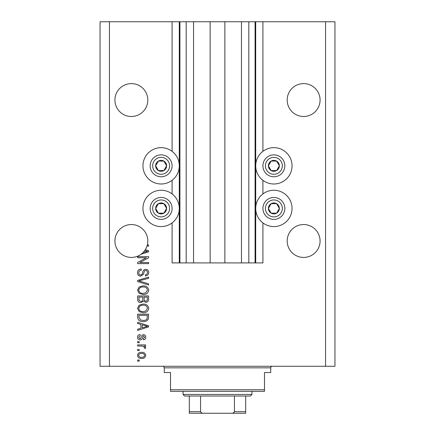 <?xml version="1.0" encoding="UTF-8"?>
<svg xmlns="http://www.w3.org/2000/svg" width="435" height="435" viewBox="0 0 435 435"><rect width="100%" height="100%" fill="white"/><g stroke="black" fill="none" stroke-linecap="round" stroke-linejoin="round"><path stroke-width="0.65" d="M193.542 21.75L193.542 262.914L210.138 262.914L210.138 21.75L172.086 21.75L172.086 151.336M172.086 180.308L172.086 193.934M172.086 222.905L172.086 262.914L179.916 262.914L179.916 21.75M186.18 21.75L186.18 262.914L179.916 262.914M193.542 262.914L186.18 262.914M210.138 262.914L224.862 262.914L224.862 21.75L210.138 21.75M248.82 21.75L248.82 262.914L255.084 262.914L255.084 21.75L241.458 21.75L241.458 262.914L224.862 262.914M241.458 21.75L224.862 21.75M248.82 262.914L241.458 262.914M255.084 21.75L255.709 21.75L255.709 262.914L255.084 262.914M262.914 222.905L262.914 262.914L255.709 262.914M325.554 21.75L325.554 366.27L334.95 366.27L334.95 21.75L262.914 21.75L262.914 151.336M262.914 180.308L262.914 193.934M262.914 21.75L255.709 21.75M320.073 100.05A16.443 16.443 0 0 0 303.63 83.607A16.443 16.443 0 0 0 287.187 100.05A16.443 16.443 0 0 0 303.63 116.493A16.443 16.443 0 0 0 320.073 100.05M147.813 100.05A16.443 16.443 0 0 0 131.37 83.607A16.443 16.443 0 0 0 114.927 100.05A16.443 16.443 0 0 0 131.37 116.493A16.443 16.443 0 0 0 147.813 100.05M320.073 240.99A16.443 16.443 0 0 0 303.63 224.547A16.443 16.443 0 0 0 287.187 240.99A16.443 16.443 0 0 0 303.63 257.433A16.443 16.443 0 0 0 320.073 240.99M147.813 240.99A16.443 16.443 0 0 0 131.37 224.547A16.443 16.443 0 0 0 123.921 255.649A16.443 16.443 0 0 0 143.012 252.599L147.454 251.31L144.719 250.587A16.443 16.443 0 0 0 147.813 240.99M273.876 147.655A18.167 18.167 0 0 0 255.709 165.822A18.167 18.167 0 0 0 273.876 183.989A18.167 18.167 0 0 0 292.043 165.822A18.167 18.167 0 0 0 273.876 147.655M273.876 190.253A18.167 18.167 0 0 1 292.043 208.419A18.167 18.167 0 0 1 273.876 226.581A18.167 18.167 0 0 1 255.709 208.419A18.167 18.167 0 0 1 273.876 190.253M161.124 183.989A18.167 18.167 0 0 1 142.957 165.822A18.167 18.167 0 0 1 161.124 147.655A18.167 18.167 0 0 1 179.291 165.822A18.167 18.167 0 0 1 161.124 183.989M161.124 226.581A18.167 18.167 0 0 0 179.291 208.419A18.167 18.167 0 0 0 161.124 190.253A18.167 18.167 0 0 0 142.957 208.419A18.167 18.167 0 0 0 161.124 226.581M145.312 249.706L148.596 250.756L148.596 251.865L141.06 254.274M147.324 244.976L148.596 244.976L148.596 246.118L146.992 246.118M146.361 257.786L137.634 257.786L137.634 256.65L148.596 256.65L148.596 257.863L139.858 262.484L148.596 262.484L148.596 263.626L137.634 263.626L137.634 262.408L146.361 257.786M140.684 276.154C138.618 275.953 137.552 274.8 137.493 272.701C137.634 270.396 138.868 269.173 141.196 269.037L141.337 270.173C139.727 270.32 138.874 271.195 138.77 272.799C138.76 274.115 139.385 274.855 140.652 275.012C141.924 274.675 142.615 273.762 142.724 272.277C143.012 270.494 144.018 269.51 145.736 269.319C147.666 269.488 148.667 270.548 148.737 272.5C148.639 274.588 147.547 275.708 145.464 275.872L145.323 274.73C146.693 274.626 147.405 273.898 147.46 272.538C147.476 271.304 146.894 270.608 145.709 270.461L144.594 270.82L143.3 274.463L140.684 276.154M148.596 285.023L137.634 281.57L137.634 280.396L148.596 277.117L148.596 278.291L138.917 280.923L148.596 283.843L148.596 285.023M137.493 290.178L139.211 286.942L142.968 285.833C146.231 285.703 148.156 287.154 148.737 290.183C148.172 293.157 146.291 294.604 143.104 294.517L139.167 293.402L137.493 290.178M137.493 308.399L139.211 305.169L142.968 304.06C146.231 303.924 148.156 305.375 148.737 308.404C148.172 311.378 146.291 312.825 143.104 312.743L139.167 311.623L137.493 308.399M140.907 324.423L137.634 323.466L137.634 322.281L148.596 325.782L148.596 326.892L137.634 330.393L137.634 329.213L140.907 328.251L140.907 324.423M139.2 361.142L137.634 361.142L137.634 360.006L139.2 360.006L139.2 361.142M325.554 366.27L100.05 366.27L100.05 21.75L109.446 21.75L109.446 366.27M172.086 21.75L109.446 21.75M141.701 358.44C139.325 358.587 137.922 357.57 137.493 355.379C137.911 353.22 139.292 352.203 141.62 352.317C143.958 352.192 145.333 353.215 145.747 355.379C145.344 357.516 143.996 358.532 141.701 358.44M139.2 350.61L137.634 350.61L137.634 349.474L139.2 349.474L139.2 350.61M141.767 346.053L137.634 346.053L137.634 344.917L145.605 344.917L145.605 346.053L144.333 346.053L145.747 347.402L145.323 348.473L144.181 348.049L144.328 347.277L143.398 346.255L141.767 346.053M139.2 342.78L137.634 342.78L137.634 341.644L139.2 341.644L139.2 342.78M140.065 339.931C138.412 339.811 137.552 338.908 137.493 337.239C137.574 335.635 138.428 334.727 140.054 334.52L140.195 335.662L138.629 337.315L139.869 338.794L140.592 338.533L141.032 337.457C141.223 335.874 142.038 334.945 143.474 334.667C144.969 334.814 145.725 335.657 145.747 337.19C145.72 338.713 144.964 339.577 143.468 339.789L143.327 338.653L144.61 337.234L143.637 335.804L142.974 336.163L142.517 337.44C142.327 338.974 141.505 339.806 140.065 339.931M143.175 321.568C139.929 321.764 138.08 320.372 137.634 317.398L137.634 314.162L148.596 314.162L148.395 318.996C147.248 320.889 145.507 321.748 143.175 321.568M140.853 302.635C138.721 302.542 137.65 301.439 137.634 299.318L137.634 295.941L148.596 295.941L148.596 299.34C148.585 301.183 147.666 302.184 145.839 302.347L143.545 301.123L140.853 302.635M144.61 355.351C144.202 353.954 143.207 353.323 141.625 353.459C140.016 353.323 139.015 353.97 138.629 355.406C139.048 356.803 140.043 357.434 141.625 357.304C143.229 357.434 144.224 356.782 144.61 355.351M142.191 324.798L142.191 327.876L147.454 326.337L142.191 324.793M147.313 315.304L138.917 315.304L138.917 317.262L140.51 319.991L143.191 320.426C144.844 320.584 146.149 320.035 147.095 318.779L147.313 315.304M147.46 308.415C146.986 306.093 145.48 305.022 142.952 305.196C140.592 305.125 139.2 306.191 138.77 308.388C139.233 310.655 140.684 311.726 143.137 311.601L145.616 311.128L147.46 308.415M147.313 297.083L144.039 297.083L144.143 300.215L145.66 301.21C146.938 301.058 147.487 300.308 147.313 298.943L147.313 297.083M142.762 297.083L138.917 297.083L139.053 300.444L140.842 301.493C142.218 301.373 142.854 300.601 142.762 299.182L142.762 297.083M147.46 290.194C146.986 287.872 145.48 286.796 142.952 286.975C140.592 286.904 139.2 287.965 138.77 290.167C139.233 292.434 140.684 293.505 143.137 293.38L145.616 292.902L147.46 290.194M143.012 252.599A16.443 16.443 0 0 0 144.719 250.587M165.871 168.562A5.481 5.481 0 0 0 158.383 161.075A5.481 5.481 0 0 0 158.383 170.569A5.481 5.481 0 0 0 165.871 168.562M165.235 168.193L166.605 165.822L163.864 161.075L158.383 161.075L155.643 165.822L158.383 170.569L163.864 170.569L165.235 168.193M151.63 160.341A10.962 10.962 0 0 1 166.605 156.328A10.962 10.962 0 0 1 170.618 171.303A10.962 10.962 0 0 1 155.643 175.316A10.962 10.962 0 0 1 151.63 160.341A10.962 10.962 0 0 0 155.643 175.316A10.962 10.962 0 0 0 170.618 171.303M166.605 165.822L163.864 161.075L158.383 161.075L155.643 165.822L158.383 170.569L163.864 170.569L166.605 165.822M278.623 168.562A5.481 5.481 0 0 0 271.135 161.075A5.481 5.481 0 0 0 271.135 170.569A5.481 5.481 0 0 0 278.623 168.562M277.987 168.193L279.357 165.822L276.616 161.075L271.135 161.075L268.395 165.822L271.135 170.569L276.616 170.569L277.987 168.193M264.382 160.341A10.962 10.962 0 0 1 279.357 156.328A10.962 10.962 0 0 1 283.37 171.303A10.962 10.962 0 0 1 268.395 175.316A10.962 10.962 0 0 1 264.382 160.341A10.962 10.962 0 0 0 268.395 175.316A10.962 10.962 0 0 0 283.37 171.303M279.357 165.822L276.616 161.075L271.135 161.075L268.395 165.822L271.135 170.569L276.616 170.569L279.357 165.822M278.623 211.16A5.481 5.481 0 0 0 271.135 203.672A5.481 5.481 0 0 0 271.135 213.166A5.481 5.481 0 0 0 278.623 211.16M277.987 210.79L279.357 208.419L276.616 203.672L271.135 203.672L268.395 208.419L271.135 213.166L276.616 213.166L277.987 210.79M264.382 202.938A10.962 10.962 0 0 1 279.357 198.925A10.962 10.962 0 0 1 283.37 213.9A10.962 10.962 0 0 1 268.395 217.913A10.962 10.962 0 0 1 264.382 202.938A10.962 10.962 0 0 0 268.395 217.913A10.962 10.962 0 0 0 283.37 213.9M279.357 208.419L276.616 203.672L271.135 203.672L268.395 208.419L271.135 213.166L276.616 213.166L279.357 208.419M165.871 211.16A5.481 5.481 0 0 0 158.383 203.672A5.481 5.481 0 0 0 158.383 213.166A5.481 5.481 0 0 0 165.871 211.16M165.235 210.79L166.605 208.419L163.864 203.672L158.383 203.672L155.643 208.419L158.383 213.166L163.864 213.166L165.235 210.79M151.63 202.938A10.962 10.962 0 0 1 166.605 198.925A10.962 10.962 0 0 1 170.618 213.9A10.962 10.962 0 0 1 155.643 217.913A10.962 10.962 0 0 1 151.63 202.938A10.962 10.962 0 0 0 155.643 217.913A10.962 10.962 0 0 0 170.618 213.9M166.605 208.419L163.864 203.672L158.383 203.672L155.643 208.419L158.383 213.166L163.864 213.166L166.605 208.419M162.69 366.27A1.566 1.566 0 0 1 164.256 367.836L164.256 372.534L170.52 372.534L170.52 389.76L264.48 389.76L264.48 372.534L270.744 372.534L270.744 367.836L164.256 367.836M272.31 366.27A1.566 1.566 0 0 0 270.744 367.836M264.48 389.76L264.48 391.326L170.52 391.326L170.52 389.76M234.884 413.25L200.116 413.25L234.884 413.25M251.952 394.458L250.386 396.024L184.614 396.024L183.048 394.458L251.952 394.458L251.952 391.326M183.048 394.458L183.048 391.326M245.688 396.024L245.688 412.761M245.688 413.25L189.312 413.25L189.312 411.684L189.312 413.25M231.154 413.25C232.665 413.413 233.764 412.891 234.438 411.684L245.688 411.684M234.438 396.024L234.438 411.684M200.562 396.024L200.562 411.684C201.226 412.886 202.324 413.408 203.846 413.25M189.312 396.024L189.312 411.684L200.562 411.684M179.291 21.75L179.291 262.914M168.448 170.052A8.455 8.455 0 0 0 165.354 158.498A8.455 8.455 0 0 0 153.8 161.592A8.455 8.455 0 0 0 156.894 173.146A8.455 8.455 0 0 0 168.448 170.052M281.2 170.052A8.455 8.455 0 0 0 278.106 158.498A8.455 8.455 0 0 0 266.552 161.592A8.455 8.455 0 0 0 269.646 173.146A8.455 8.455 0 0 0 281.2 170.052M281.2 212.644A8.455 8.455 0 0 0 278.106 201.095A8.455 8.455 0 0 0 266.552 204.189A8.455 8.455 0 0 0 269.646 215.738A8.455 8.455 0 0 0 281.2 212.644M168.448 212.644A8.455 8.455 0 0 0 165.354 201.095A8.455 8.455 0 0 0 153.8 204.189A8.455 8.455 0 0 0 156.894 215.738A8.455 8.455 0 0 0 168.448 212.644"/></g></svg>
